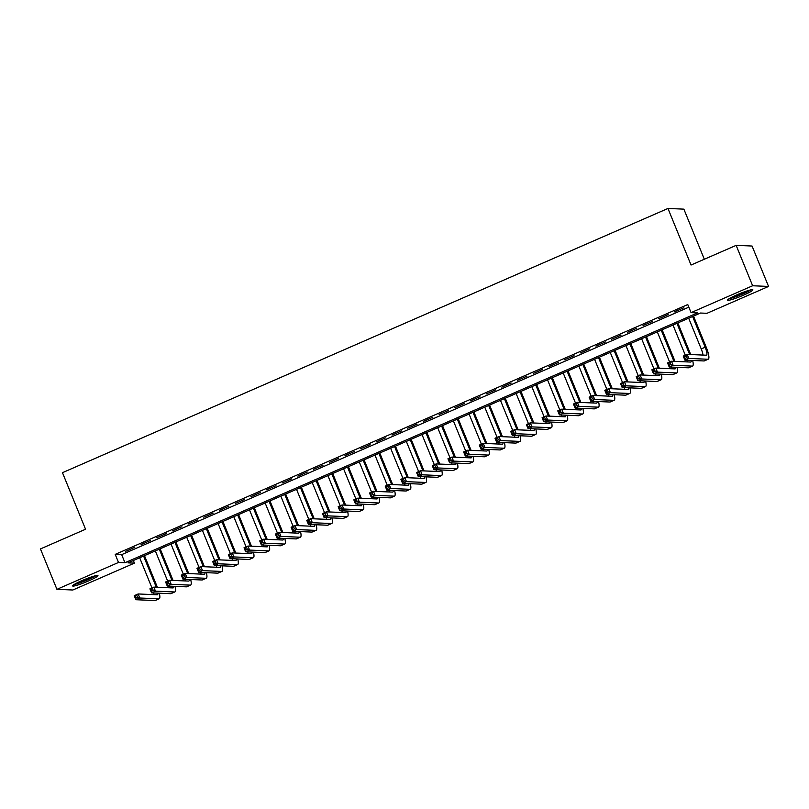 <?xml version="1.0" encoding="UTF-8"?>
<svg xmlns="http://www.w3.org/2000/svg" width="809" height="809" viewBox="0 0 809 809"><rect width="100%" height="100%" fill="white"/><g stroke="black" fill="none" stroke-linecap="round" stroke-linejoin="round"><path stroke-width="1.21" d="M81.931 580.619A13.692 1.436 -22.2 0 1 97.96 575.593A13.692 1.436 -22.2 0 1 88.646 580.902A13.692 1.436 -22.2 0 1 72.618 585.938A13.692 1.436 -22.2 0 1 81.931 580.619M736.847 294.86A13.692 1.436 -22.2 0 1 752.876 289.824A13.692 1.436 -22.2 0 1 743.552 295.143A13.692 1.436 -22.2 0 1 727.524 300.169A13.692 1.436 -22.2 0 1 736.847 294.86M704.326 259.244L683.878 209.147L667.961 208.469L62.465 472.678L85.552 529.248L40.45 548.927L56.933 589.326L118.508 562.457L124.96 562.73L697.52 312.901L691.068 312.628L752.633 285.759L768.55 286.437L706.985 313.305L700.523 313.032L127.974 562.862L134.425 563.135L72.85 590.004L56.933 589.326M667.961 208.469L691.048 265.039L736.15 245.36L752.067 246.037L768.55 286.437M133.354 560.516L134.425 563.135M134.8 547.329L125.385 551.435L134.8 547.329M150.484 540.483L141.069 544.588L150.484 540.483M166.169 533.637L156.764 537.742L166.169 533.637M181.863 526.79L172.448 530.896L181.863 526.79M197.548 519.944L188.133 524.05L197.548 519.944M213.232 513.098L203.817 517.204L213.232 513.098M228.917 506.252L219.502 510.368L228.917 506.252M244.601 499.416L235.197 503.522L244.601 499.416M260.296 492.57L250.881 496.675L260.296 492.57M275.98 485.724L266.566 489.829L275.98 485.724M291.665 478.877L282.25 482.983L291.665 478.877M307.349 472.031L297.934 476.137L307.349 472.031M323.034 465.185L313.629 469.291L323.034 465.185M338.728 458.339L329.314 462.455L338.728 458.339M354.413 451.503L344.998 455.609L354.413 451.503M370.097 444.657L360.683 448.762L370.097 444.657M385.782 437.811L376.367 441.916L385.782 437.811M401.466 430.964L392.062 435.07L401.466 430.964M417.161 424.118L407.746 428.224L417.161 424.118M432.845 417.272L423.431 421.378L432.845 417.272M448.53 410.426L439.115 414.542L448.53 410.426M464.214 403.59L454.8 407.696L464.214 403.59M479.899 396.744L470.494 400.849L479.899 396.744M495.593 389.898L486.179 394.003L495.593 389.898M511.278 383.051L501.863 387.157L511.278 383.051M526.962 376.205L517.548 380.311L526.962 376.205M542.647 369.359L533.232 373.465L542.647 369.359M558.331 362.513L548.927 366.629L558.331 362.513M574.026 355.677L564.611 359.783L574.026 355.677M589.71 348.831L580.296 352.936L589.71 348.831M605.395 341.985L595.98 346.09L605.395 341.985M621.079 335.138L611.665 339.244L621.079 335.138M636.764 328.292L627.359 332.398L636.764 328.292M652.448 321.446L643.044 325.552L652.448 321.446M668.143 314.6L658.728 318.716L668.143 314.6M691.068 312.628L687.771 304.548L115.212 554.377L121.663 554.65L688.833 307.167M683.827 307.764L674.413 311.869L683.827 307.764M736.15 245.36L752.633 285.759M115.212 554.377L118.508 562.457M121.663 554.65L124.96 562.73M686.598 357.72L685.931 356.102L684.363 356.789L685.021 358.407L686.598 357.72L688.823 358.438L684.899 360.157L683.251 356.112L687.175 354.403L688.823 358.438L707.946 359.247A13.166 2.923 66.4 0 0 708.269 359.196A13.166 2.923 66.4 0 0 706.227 347.263L693.505 316.097M692.605 316.481L705.155 347.223A8.778 1.942 -113.6 0 1 706.51 355.171A8.778 1.942 -113.6 0 1 706.297 355.212L687.175 354.403L685.931 356.102M688.681 318.2L701.231 348.932A8.778 1.942 -113.6 0 1 702.981 355.07M685.021 358.407L684.899 360.157L704.022 360.956A13.166 2.923 66.4 0 0 704.346 360.905L708.269 359.196M683.251 356.112L684.363 356.789M749.852 290.107A11.852 1.244 -22.2 0 1 742.571 293.829A11.852 1.244 -22.2 0 1 729.88 298.258M734.279 296.013A10.972 1.153 157.8 0 0 742.035 293.01A10.972 1.153 157.8 0 0 745.14 291.584M728.909 298.845A13.601 1.426 157.8 0 0 743.006 293.849A13.601 1.426 157.8 0 0 750.964 289.844M94.946 575.866A11.852 1.244 -22.2 0 1 77.047 583.532A11.852 1.244 -22.2 0 1 74.964 584.027M79.373 581.782A10.972 1.153 157.8 0 0 90.224 577.353M73.993 584.614A13.601 1.426 157.8 0 0 75.904 584.138A13.601 1.426 157.8 0 0 96.049 575.614M690.714 354.554A13.166 2.923 66.4 0 0 690.542 354.109L677.821 322.933M676.921 323.327L689.46 354.069A8.778 1.942 -113.6 0 1 689.642 354.504M672.997 325.036L685.314 355.212M691.24 360.42A8.778 1.942 -113.6 0 1 690.825 362.017A8.778 1.942 -113.6 0 1 690.613 362.058L671.49 361.249L673.139 365.284L692.261 366.093A13.166 2.923 66.4 0 0 692.575 366.042A13.166 2.923 66.4 0 0 692.666 360.48M687.013 360.238A8.778 1.942 -113.6 0 1 687.296 361.916M670.904 364.566L673.139 365.284L669.215 366.993L667.567 362.958L671.49 361.249L668.679 363.635L669.336 365.243L670.904 364.566L670.246 362.948M669.336 365.243L669.215 366.993L688.338 367.802A13.166 2.923 66.4 0 0 688.661 367.751L692.575 366.042M667.567 362.958L668.679 363.635M675.03 361.39A13.166 2.923 66.4 0 0 674.858 360.956L662.136 329.779M661.236 330.173L673.776 360.905A8.778 1.942 -113.6 0 1 673.958 361.35M657.312 331.882L669.63 362.058M675.555 367.266A8.778 1.942 -113.6 0 1 675.141 368.864A8.778 1.942 -113.6 0 1 674.928 368.894L655.806 368.095L657.454 372.13L676.577 372.939A13.166 2.923 66.4 0 0 676.89 372.878A13.166 2.923 66.4 0 0 676.981 367.326M671.328 367.084A8.778 1.942 -113.6 0 1 671.612 368.762M655.219 371.412L657.454 372.13L653.53 373.839L651.882 369.804L655.806 368.095L652.994 370.482L653.652 372.089L655.219 371.412L654.562 369.794M653.652 372.089L653.53 373.839L672.653 374.648A13.166 2.923 66.4 0 0 672.967 374.597L676.89 372.878M651.882 369.804L652.994 370.482M659.345 368.237A13.166 2.923 66.4 0 0 659.163 367.802L646.442 336.625M645.552 337.019L658.091 367.751A8.778 1.942 -113.6 0 1 658.263 368.196M641.628 338.728L653.945 368.904M659.861 374.112A8.778 1.942 -113.6 0 1 659.446 375.71A8.778 1.942 -113.6 0 1 659.234 375.74L640.121 374.931L641.77 378.976L660.882 379.785A13.166 2.923 66.4 0 0 661.206 379.724A13.166 2.923 66.4 0 0 661.287 374.173M655.634 373.93A8.778 1.942 -113.6 0 1 655.927 375.598M639.535 378.248L641.77 378.976L637.846 380.685L636.198 376.65L640.121 374.931L637.31 377.318L637.967 378.936L639.535 378.248L638.877 376.64M637.967 378.936L637.846 380.685L656.969 381.494A13.166 2.923 66.4 0 0 657.282 381.443L661.206 379.724M636.198 376.65L637.31 377.318M643.661 375.083A13.166 2.923 66.4 0 0 643.479 374.648L630.757 343.471M629.857 343.865L642.407 374.597A8.778 1.942 -113.6 0 1 642.579 375.042M625.944 345.574L638.25 375.75M644.176 380.958A8.778 1.942 -113.6 0 1 643.762 382.546A8.778 1.942 -113.6 0 1 643.549 382.586L624.427 381.777L626.075 385.822L645.198 386.631A13.166 2.923 66.4 0 0 645.521 386.571A13.166 2.923 66.4 0 0 645.602 381.019M639.949 380.776A8.778 1.942 -113.6 0 1 640.243 382.445M623.85 385.094L626.075 385.822L622.161 387.531L620.513 383.486L624.427 381.777L621.615 384.164L622.283 385.782L623.85 385.094L623.193 383.486M622.283 385.782L622.161 387.531L641.274 388.34A13.166 2.923 66.4 0 0 641.598 388.28L645.521 386.571M620.513 383.486L621.615 384.164M627.976 381.929A13.166 2.923 66.4 0 0 627.794 381.484L615.073 350.317M614.173 350.712L626.722 381.443A8.778 1.942 -113.6 0 1 626.894 381.888M610.249 352.421L622.566 382.596M628.492 387.794A8.778 1.942 -113.6 0 1 628.077 389.392A8.778 1.942 -113.6 0 1 627.865 389.432L608.742 388.623L610.39 392.668L629.513 393.477A13.166 2.923 66.4 0 0 629.837 393.417A13.166 2.923 66.4 0 0 629.918 387.855M624.265 387.622A8.778 1.942 -113.6 0 1 624.548 389.291M608.166 391.94L610.39 392.668L606.467 394.377L604.819 390.332L608.742 388.623L605.931 391.01L606.598 392.628L608.166 391.94L607.498 390.322M606.598 392.628L606.467 394.377L625.59 395.186A13.166 2.923 66.4 0 0 625.913 395.126L629.837 393.417M604.819 390.332L605.931 391.01M612.282 388.775A13.166 2.923 66.4 0 0 612.11 388.33L599.388 357.163M598.488 357.548L611.028 388.29A8.778 1.942 -113.6 0 1 611.21 388.724M594.564 359.267L606.881 389.432M612.807 394.64A8.778 1.942 -113.6 0 1 612.393 396.238A8.778 1.942 -113.6 0 1 612.18 396.279L593.058 395.47L594.706 399.515L613.829 400.313A13.166 2.923 66.4 0 0 614.142 400.263A13.166 2.923 66.4 0 0 614.233 394.701M608.58 394.468A8.778 1.942 -113.6 0 1 608.864 396.137M592.471 398.786L594.706 399.515L590.782 401.224L589.134 397.179L593.058 395.47L590.246 397.856L590.904 399.474L592.471 398.786L591.814 397.168M590.904 399.474L590.782 401.224L609.905 402.033A13.166 2.923 66.4 0 0 610.229 401.972L614.142 400.263M589.134 397.179L590.246 397.856M596.597 395.621A13.166 2.923 66.4 0 0 596.425 395.176L583.704 364.01M582.804 364.394L595.343 395.136A8.778 1.942 -113.6 0 1 595.525 395.571M578.88 366.113L591.197 396.279M597.123 401.486A8.778 1.942 -113.6 0 1 596.708 403.084A8.778 1.942 -113.6 0 1 596.496 403.125L577.373 402.316L579.022 406.351L598.144 407.16A13.166 2.923 66.4 0 0 598.458 407.109A13.166 2.923 66.4 0 0 598.549 401.547M592.896 401.315A8.778 1.942 -113.6 0 1 593.179 402.983M576.787 405.633L579.022 406.351L575.098 408.07L573.45 404.025L577.373 402.316L574.562 404.702L575.219 406.32L576.787 405.633L576.129 404.015M575.219 406.32L575.098 408.07L594.221 408.869A13.166 2.923 66.4 0 0 594.534 408.818L598.458 407.109M573.45 404.025L574.562 404.702M580.913 402.467A13.166 2.923 66.4 0 0 580.731 402.022L568.009 370.846M567.119 371.24L579.659 401.982A8.778 1.942 -113.6 0 1 579.841 402.417M563.195 372.949L575.512 403.125M581.428 408.333A8.778 1.942 -113.6 0 1 581.014 409.93A8.778 1.942 -113.6 0 1 580.801 409.971L561.689 409.162L563.337 413.197L582.45 414.006A13.166 2.923 66.4 0 0 582.773 413.955A13.166 2.923 66.4 0 0 582.854 408.393M577.201 408.151A8.778 1.942 -113.6 0 1 577.495 409.829M561.102 412.479L563.337 413.197L559.413 414.906L557.765 410.871L561.689 409.162L558.877 411.548L559.535 413.156L561.102 412.479L560.445 410.861M559.535 413.156L559.413 414.906L578.536 415.715A13.166 2.923 66.4 0 0 578.85 415.664L582.773 413.955M557.765 410.871L558.877 411.548M565.228 409.303A13.166 2.923 66.4 0 0 565.046 408.869L552.325 377.692M551.435 378.086L563.974 408.818A8.778 1.942 -113.6 0 1 564.146 409.263M547.511 379.795L559.818 409.971M565.744 415.179A8.778 1.942 -113.6 0 1 565.329 416.777A8.778 1.942 -113.6 0 1 565.117 416.807L545.994 416.008L547.642 420.043L566.765 420.852A13.166 2.923 66.4 0 0 567.089 420.791A13.166 2.923 66.4 0 0 567.17 415.239M561.517 414.997A8.778 1.942 -113.6 0 1 561.81 416.675M545.418 419.325L547.642 420.043L543.729 421.752L542.081 417.717L545.994 416.008L543.193 418.395L543.85 420.002L545.418 419.325L544.76 417.707M543.85 420.002L543.729 421.752L562.842 422.561A13.166 2.923 66.4 0 0 563.165 422.51L567.089 420.791M542.081 417.717L543.193 418.395M549.544 416.15A13.166 2.923 66.4 0 0 549.362 415.715L536.64 384.538M535.74 384.932L548.29 415.664A8.778 1.942 -113.6 0 1 548.462 416.109M531.826 386.641L544.133 416.817M550.059 422.025A8.778 1.942 -113.6 0 1 549.645 423.623A8.778 1.942 -113.6 0 1 549.432 423.653L530.31 422.844L531.958 426.889L551.081 427.698A13.166 2.923 66.4 0 0 551.404 427.637A13.166 2.923 66.4 0 0 551.485 422.086M545.832 421.843A8.778 1.942 -113.6 0 1 546.115 423.512M529.733 426.171L531.958 426.889L528.034 428.598L526.386 424.563L530.31 422.844L527.498 425.231L528.166 426.849L529.733 426.171L529.066 424.553M528.166 426.849L528.034 428.598L547.157 429.407A13.166 2.923 66.4 0 0 547.481 429.357L551.404 427.637M526.386 424.563L527.498 425.231M533.849 422.996A13.166 2.923 66.4 0 0 533.677 422.561L520.956 391.384M520.056 391.778L532.595 422.51A8.778 1.942 -113.6 0 1 532.777 422.955M516.132 393.487L528.449 423.663M534.375 428.871A8.778 1.942 -113.6 0 1 533.96 430.469A8.778 1.942 -113.6 0 1 533.748 430.499L514.625 429.69L516.273 433.735L535.396 434.544A13.166 2.923 66.4 0 0 535.71 434.484A13.166 2.923 66.4 0 0 535.801 428.932M530.148 428.689A8.778 1.942 -113.6 0 1 530.431 430.358M514.039 433.007L516.273 433.735L512.35 435.444L510.701 431.399L514.625 429.69L511.814 432.077L512.471 433.695L514.039 433.007L513.381 431.399M512.471 433.695L512.35 435.444L531.473 436.253A13.166 2.923 66.4 0 0 531.796 436.193L535.71 434.484M510.701 431.399L511.814 432.077M518.164 429.842A13.166 2.923 66.4 0 0 517.993 429.397L505.271 398.23M504.371 398.625L516.911 429.357A8.778 1.942 -113.6 0 1 517.093 429.801M500.447 400.334L512.764 430.509M518.69 435.707A8.778 1.942 -113.6 0 1 518.276 437.305A8.778 1.942 -113.6 0 1 518.063 437.345L498.941 436.536L500.589 440.581L519.712 441.39A13.166 2.923 66.4 0 0 520.025 441.33A13.166 2.923 66.4 0 0 520.116 435.768M514.463 435.535A8.778 1.942 -113.6 0 1 514.746 437.204M498.354 439.853L500.589 440.581L496.665 442.29L495.017 438.245L498.941 436.536L496.129 438.923L496.787 440.541L498.354 439.853L497.697 438.235M496.787 440.541L496.665 442.29L515.788 443.099A13.166 2.923 66.4 0 0 516.102 443.039L520.025 441.33M495.017 438.245L496.129 438.923M502.48 436.688A13.166 2.923 66.4 0 0 502.298 436.243L489.576 405.076M488.687 405.461L501.226 436.203A8.778 1.942 -113.6 0 1 501.408 436.638M484.763 407.18L497.08 437.345M502.996 442.553A8.778 1.942 -113.6 0 1 502.581 444.151A8.778 1.942 -113.6 0 1 502.369 444.192L483.256 443.383L484.904 447.428L504.017 448.226A13.166 2.923 66.4 0 0 504.341 448.176A13.166 2.923 66.4 0 0 504.422 442.614M498.769 442.381A8.778 1.942 -113.6 0 1 499.062 444.05M482.67 446.699L484.904 447.428L480.981 449.137L479.332 445.092L483.256 443.383L480.445 445.769L481.102 447.387L482.67 446.699L482.012 445.081M481.102 447.387L480.981 449.137L500.104 449.946A13.166 2.923 66.4 0 0 500.417 449.885L504.341 448.176M479.332 445.092L480.445 445.769M486.796 443.534A13.166 2.923 66.4 0 0 486.613 443.089L473.892 411.923M473.002 412.307L485.542 443.049A8.778 1.942 -113.6 0 1 485.713 443.484M469.078 414.026L481.385 444.192M487.311 449.399A8.778 1.942 -113.6 0 1 486.897 450.997A8.778 1.942 -113.6 0 1 486.684 451.038L467.562 450.229L469.21 454.264L488.333 455.073A13.166 2.923 66.4 0 0 488.656 455.022A13.166 2.923 66.4 0 0 488.737 449.46M483.084 449.228A8.778 1.942 -113.6 0 1 483.377 450.896M466.985 453.546L469.21 454.264L465.296 455.983L463.648 451.938L467.562 450.229L464.76 452.615L465.418 454.233L466.985 453.546L466.328 451.928M465.418 454.233L465.296 455.983L484.409 456.782A13.166 2.923 66.4 0 0 484.733 456.731L488.656 455.022M463.648 451.938L464.76 452.615M471.111 450.38A13.166 2.923 66.4 0 0 470.929 449.935L458.207 418.769M457.307 419.153L469.857 449.895A8.778 1.942 -113.6 0 1 470.029 450.33M453.394 420.862L465.701 451.038M471.627 456.246A8.778 1.942 -113.6 0 1 471.212 457.843A8.778 1.942 -113.6 0 1 471 457.884L451.877 457.075L453.525 461.11L472.648 461.919A13.166 2.923 66.4 0 0 472.972 461.868A13.166 2.923 66.4 0 0 473.053 456.306M467.4 456.064A8.778 1.942 -113.6 0 1 467.683 457.742M451.301 460.392L453.525 461.11L449.602 462.819L447.953 458.784L451.877 457.075L449.066 459.461L449.733 461.069L451.301 460.392L450.633 458.774M449.733 461.069L449.602 462.819L468.724 463.628A13.166 2.923 66.4 0 0 469.048 463.577L472.972 461.868M447.953 458.784L449.066 459.461M455.416 457.216A13.166 2.923 66.4 0 0 455.245 456.782L442.523 425.605M441.623 425.999L454.162 456.731A8.778 1.942 -113.6 0 1 454.345 457.176M437.699 427.708L450.016 457.884M455.942 463.092A8.778 1.942 -113.6 0 1 455.528 464.69A8.778 1.942 -113.6 0 1 455.315 464.72L436.193 463.921L437.841 467.956L456.964 468.765A13.166 2.923 66.4 0 0 457.277 468.704A13.166 2.923 66.4 0 0 457.368 463.152M451.715 462.91A8.778 1.942 -113.6 0 1 451.998 464.588M435.606 467.238L437.841 467.956L433.917 469.665L432.269 465.63L436.193 463.921L433.381 466.308L434.039 467.915L435.606 467.238L434.949 465.62M434.039 467.915L433.917 469.665L453.04 470.474A13.166 2.923 66.4 0 0 453.364 470.423L457.277 468.704M432.269 465.63L433.381 466.308M439.732 464.063A13.166 2.923 66.4 0 0 439.56 463.628L426.839 432.451M425.938 432.845L438.478 463.577A8.778 1.942 -113.6 0 1 438.66 464.022M422.015 434.554L434.332 464.73M440.258 469.938A8.778 1.942 -113.6 0 1 439.843 471.536A8.778 1.942 -113.6 0 1 439.631 471.566L420.508 470.757L422.156 474.802L441.279 475.611A13.166 2.923 66.4 0 0 441.593 475.55A13.166 2.923 66.4 0 0 441.684 469.999M436.031 469.756A8.778 1.942 -113.6 0 1 436.314 471.425M419.922 474.084L422.156 474.802L418.233 476.511L416.584 472.476L420.508 470.757L417.697 473.144L418.354 474.762L419.922 474.084L419.264 472.466M418.354 474.762L418.233 476.511L437.356 477.32A13.166 2.923 66.4 0 0 437.669 477.27L441.593 475.55M416.584 472.476L417.697 473.144M424.047 470.909A13.166 2.923 66.4 0 0 423.865 470.474L411.144 439.297M410.254 439.692L422.794 470.423A8.778 1.942 -113.6 0 1 422.976 470.868M406.33 441.401L418.647 471.576M424.563 476.784A8.778 1.942 -113.6 0 1 424.149 478.382A8.778 1.942 -113.6 0 1 423.936 478.412L404.824 477.603L406.472 481.648L425.585 482.457A13.166 2.923 66.4 0 0 425.908 482.397A13.166 2.923 66.4 0 0 425.989 476.845M420.336 476.602A8.778 1.942 -113.6 0 1 420.629 478.271M404.237 480.92L406.472 481.648L402.548 483.357L400.9 479.312L404.824 477.603L402.012 479.99L402.67 481.608L404.237 480.92L403.58 479.312M402.67 481.608L402.548 483.357L421.671 484.166A13.166 2.923 66.4 0 0 421.985 484.106L425.908 482.397M400.9 479.312L402.012 479.99M408.363 477.755A13.166 2.923 66.4 0 0 408.181 477.31L395.459 446.143M394.57 446.538L407.109 477.27A8.778 1.942 -113.6 0 1 407.281 477.714M390.646 448.247L402.953 478.422M408.879 483.62A8.778 1.942 -113.6 0 1 408.464 485.218A8.778 1.942 -113.6 0 1 408.252 485.258L389.129 484.449L390.777 488.494L409.9 489.303A13.166 2.923 66.4 0 0 410.224 489.243A13.166 2.923 66.4 0 0 410.305 483.681M404.652 483.448A8.778 1.942 -113.6 0 1 404.945 485.117M388.553 487.766L390.777 488.494L386.864 490.203L385.215 486.158L389.129 484.449L386.328 486.836L386.985 488.454L388.553 487.766L387.895 486.148M386.985 488.454L386.864 490.203L405.976 491.012A13.166 2.923 66.4 0 0 406.3 490.952L410.224 489.243M385.215 486.158L386.328 486.836M392.678 484.601A13.166 2.923 66.4 0 0 392.496 484.156L379.775 452.989M378.875 453.384L391.425 484.116A8.778 1.942 -113.6 0 1 391.596 484.551M374.961 455.093L387.268 485.258M393.194 490.466A8.778 1.942 -113.6 0 1 392.78 492.064A8.778 1.942 -113.6 0 1 392.567 492.105L373.445 491.296L375.093 495.341L394.216 496.139A13.166 2.923 66.4 0 0 394.539 496.089A13.166 2.923 66.4 0 0 394.62 490.527M388.967 490.294A8.778 1.942 -113.6 0 1 389.26 491.963M372.868 494.612L375.093 495.341L371.169 497.05L369.521 493.005L373.445 491.296L370.633 493.682L371.301 495.3L372.868 494.612L372.201 492.994M371.301 495.3L371.169 497.05L390.292 497.859A13.166 2.923 66.4 0 0 390.616 497.798L394.539 496.089M369.521 493.005L370.633 493.682M376.984 491.447A13.166 2.923 66.4 0 0 376.812 491.002L364.09 459.836M363.19 460.22L375.73 490.962A8.778 1.942 -113.6 0 1 375.912 491.397M359.267 461.939L371.584 492.105M377.51 497.313A8.778 1.942 -113.6 0 1 377.095 498.91A8.778 1.942 -113.6 0 1 376.883 498.951L357.76 498.142L359.408 502.177L378.531 502.986A13.166 2.923 66.4 0 0 378.845 502.935A13.166 2.923 66.4 0 0 378.936 497.373M373.283 497.141A8.778 1.942 -113.6 0 1 373.566 498.809M357.173 501.459L359.408 502.177L355.485 503.896L353.836 499.851L357.76 498.142L354.949 500.528L355.606 502.146L357.173 501.459L356.516 499.841M355.606 502.146L355.485 503.896L374.607 504.695A13.166 2.923 66.4 0 0 374.931 504.644L378.845 502.935M353.836 499.851L354.949 500.528M361.299 498.293A13.166 2.923 66.4 0 0 361.127 497.848L348.406 466.682M347.506 467.066L360.045 497.808A8.778 1.942 -113.6 0 1 360.227 498.243M343.582 468.775L355.899 498.951M361.825 504.159A8.778 1.942 -113.6 0 1 361.411 505.756A8.778 1.942 -113.6 0 1 361.198 505.797L342.076 504.988L343.724 509.023L362.847 509.832A13.166 2.923 66.4 0 0 363.16 509.781A13.166 2.923 66.4 0 0 363.251 504.219M357.598 503.977A8.778 1.942 -113.6 0 1 357.881 505.655M341.489 508.305L343.724 509.023L339.8 510.732L338.152 506.697L342.076 504.988L339.264 507.374L339.922 508.982L341.489 508.305L340.832 506.687M339.922 508.982L339.8 510.732L358.923 511.541A13.166 2.923 66.4 0 0 359.236 511.49L363.16 509.781M338.152 506.697L339.264 507.374M345.615 505.129A13.166 2.923 66.4 0 0 345.433 504.695L332.711 473.518M331.821 473.912L344.361 504.644A8.778 1.942 -113.6 0 1 344.543 505.089M327.898 475.621L340.215 505.797M346.131 511.005A8.778 1.942 -113.6 0 1 345.716 512.603A8.778 1.942 -113.6 0 1 345.504 512.633L326.391 511.834L328.039 515.869L347.162 516.678A13.166 2.923 66.4 0 0 347.476 516.627A13.166 2.923 66.4 0 0 347.557 511.066M341.904 510.823A8.778 1.942 -113.6 0 1 342.197 512.501M325.805 515.151L328.039 515.869L324.116 517.578L322.467 513.543L326.391 511.834L323.58 514.221L324.237 515.829L325.805 515.151L325.147 513.533M324.237 515.829L324.116 517.578L343.238 518.387A13.166 2.923 66.4 0 0 343.552 518.336L347.476 516.627M322.467 513.543L323.58 514.221M329.93 511.976A13.166 2.923 66.4 0 0 329.748 511.541L317.027 480.364M316.137 480.758L328.676 511.49A8.778 1.942 -113.6 0 1 328.848 511.935M312.213 482.467L324.52 512.643M330.446 517.851A8.778 1.942 -113.6 0 1 330.032 519.449A8.778 1.942 -113.6 0 1 329.819 519.479L310.696 518.67L312.345 522.715L331.468 523.524A13.166 2.923 66.4 0 0 331.791 523.463A13.166 2.923 66.4 0 0 331.872 517.912M326.219 517.669A8.778 1.942 -113.6 0 1 326.512 519.338M310.12 521.997L312.345 522.715L308.431 524.424L306.783 520.389L310.696 518.67L307.895 521.057L308.553 522.675L310.12 521.997L309.463 520.379M308.553 522.675L308.431 524.424L327.554 525.233A13.166 2.923 66.4 0 0 327.867 525.183L331.791 523.463M306.783 520.389L307.895 521.057M314.246 518.822A13.166 2.923 66.4 0 0 314.064 518.387L301.342 487.21M300.442 487.605L312.992 518.336A8.778 1.942 -113.6 0 1 313.164 518.781M296.529 489.314L308.836 519.489M314.762 524.697A8.778 1.942 -113.6 0 1 314.347 526.295A8.778 1.942 -113.6 0 1 314.135 526.325L295.012 525.516L296.66 529.561L315.783 530.37A13.166 2.923 66.4 0 0 316.107 530.31A13.166 2.923 66.4 0 0 316.188 524.758M310.535 524.515A8.778 1.942 -113.6 0 1 310.828 526.184M294.436 528.833L296.66 529.561L292.737 531.27L291.088 527.225L295.012 525.516L292.201 527.903L292.868 529.521L294.436 528.833L293.768 527.225M292.868 529.521L292.737 531.27L311.859 532.079A13.166 2.923 66.4 0 0 312.183 532.019L316.107 530.31M291.088 527.225L292.201 527.903M298.551 525.668A13.166 2.923 66.4 0 0 298.379 525.223L285.658 494.056M284.758 494.451L297.297 525.183A8.778 1.942 -113.6 0 1 297.479 525.628M280.834 496.16L293.151 526.335M299.077 531.533A8.778 1.942 -113.6 0 1 298.663 533.131A8.778 1.942 -113.6 0 1 298.45 533.171L279.327 532.362L280.976 536.407L300.099 537.216A13.166 2.923 66.4 0 0 300.412 537.156A13.166 2.923 66.4 0 0 300.503 531.594M294.85 531.361A8.778 1.942 -113.6 0 1 295.133 533.03M278.751 535.679L280.976 536.407L277.052 538.116L275.404 534.071L279.327 532.362L276.516 534.749L277.174 536.367L278.751 535.679L278.084 534.061M277.174 536.367L277.052 538.116L296.175 538.925A13.166 2.923 66.4 0 0 296.498 538.865L300.412 537.156M275.404 534.071L276.516 534.749M282.867 532.514A13.166 2.923 66.4 0 0 282.695 532.069L269.973 500.902M269.073 501.297L281.613 532.029A8.778 1.942 -113.6 0 1 281.795 532.464M265.15 503.006L277.467 533.182M283.393 538.379A8.778 1.942 -113.6 0 1 282.978 539.977A8.778 1.942 -113.6 0 1 282.766 540.018L263.643 539.209L265.291 543.254L284.414 544.053A13.166 2.923 66.4 0 0 284.728 544.002A13.166 2.923 66.4 0 0 284.819 538.44M279.166 538.207A8.778 1.942 -113.6 0 1 279.449 539.876M263.056 542.526L265.291 543.254L261.368 544.963L259.719 540.918L263.643 539.209L260.832 541.595L261.489 543.213L263.056 542.526L262.399 540.908M261.489 543.213L261.368 544.963L280.49 545.772A13.166 2.923 66.4 0 0 280.804 545.711L284.728 544.002M259.719 540.918L260.832 541.595M267.182 539.36A13.166 2.923 66.4 0 0 267 538.915L254.279 507.749M253.389 508.133L265.928 538.875A8.778 1.942 -113.6 0 1 266.11 539.31M249.465 509.852L261.782 540.018M267.698 545.226A8.778 1.942 -113.6 0 1 267.283 546.823A8.778 1.942 -113.6 0 1 267.071 546.864L247.958 546.055L249.607 550.09L268.73 550.899A13.166 2.923 66.4 0 0 269.043 550.848A13.166 2.923 66.4 0 0 269.124 545.286M263.471 545.054A8.778 1.942 -113.6 0 1 263.764 546.722M247.372 549.372L249.607 550.09L245.683 551.809L244.035 547.764L247.958 546.055L245.147 548.441L245.805 550.059L247.372 549.372L246.715 547.754M245.805 550.059L245.683 551.809L264.806 552.618A13.166 2.923 66.4 0 0 265.119 552.557L269.043 550.848M244.035 547.764L245.147 548.441M251.498 546.206A13.166 2.923 66.4 0 0 251.316 545.762L238.594 514.595M237.704 514.979L250.244 545.721A8.778 1.942 -113.6 0 1 250.416 546.156M233.781 516.688L246.088 546.864M252.014 552.072A8.778 1.942 -113.6 0 1 251.599 553.669A8.778 1.942 -113.6 0 1 251.387 553.71L232.264 552.901L233.912 556.936L253.035 557.745A13.166 2.923 66.4 0 0 253.359 557.694A13.166 2.923 66.4 0 0 253.439 552.132M247.787 551.89A8.778 1.942 -113.6 0 1 248.08 553.568M231.687 556.218L233.912 556.936L229.999 558.645L228.35 554.61L232.264 552.901L229.463 555.287L230.12 556.895L231.687 556.218L231.03 554.6M230.12 556.895L229.999 558.645L249.121 559.454A13.166 2.923 66.4 0 0 249.435 559.403L253.359 557.694M228.35 554.61L229.463 555.287M235.813 553.053A13.166 2.923 66.4 0 0 235.631 552.608L222.91 521.431M222.01 521.825L234.559 552.557A8.778 1.942 -113.6 0 1 234.731 553.002M218.096 523.534L230.403 553.71M236.329 558.918A8.778 1.942 -113.6 0 1 235.915 560.516A8.778 1.942 -113.6 0 1 235.702 560.546L216.579 559.747L218.228 563.782L237.35 564.591A13.166 2.923 66.4 0 0 237.674 564.54A13.166 2.923 66.4 0 0 237.755 558.979M232.102 558.736A8.778 1.942 -113.6 0 1 232.395 560.415M216.003 563.064L218.228 563.782L214.304 565.491L212.656 561.456L216.579 559.747L213.768 562.134L214.436 563.742L216.003 563.064L215.336 561.446M214.436 563.742L214.304 565.491L233.427 566.3A13.166 2.923 66.4 0 0 233.75 566.249L237.674 564.54M212.656 561.456L213.768 562.134M220.119 559.889A13.166 2.923 66.4 0 0 219.947 559.454L207.225 528.277M206.325 528.671L218.865 559.403A8.778 1.942 -113.6 0 1 219.047 559.848M202.402 530.38L214.719 560.556M220.645 565.764A8.778 1.942 -113.6 0 1 220.23 567.362A8.778 1.942 -113.6 0 1 220.018 567.392L200.895 566.583L202.543 570.628L221.666 571.437A13.166 2.923 66.4 0 0 221.979 571.376A13.166 2.923 66.4 0 0 222.07 565.825M216.418 565.582A8.778 1.942 -113.6 0 1 216.701 567.251M200.319 569.91L202.543 570.628L198.62 572.337L196.971 568.302L200.895 566.583L198.084 568.97L198.741 570.588L200.319 569.91L199.651 568.292M198.741 570.588L198.62 572.337L217.742 573.146A13.166 2.923 66.4 0 0 218.066 573.096L221.979 571.376M196.971 568.302L198.084 568.97M204.434 566.735A13.166 2.923 66.4 0 0 204.262 566.3L191.541 535.123M190.641 535.518L203.18 566.249A8.778 1.942 -113.6 0 1 203.362 566.694M186.717 537.227L199.034 567.402M204.96 572.61A8.778 1.942 -113.6 0 1 204.546 574.208A8.778 1.942 -113.6 0 1 204.333 574.238L185.21 573.429L186.859 577.474L205.982 578.283A13.166 2.923 66.4 0 0 206.295 578.223A13.166 2.923 66.4 0 0 206.386 572.671M200.733 572.428A8.778 1.942 -113.6 0 1 201.016 574.097M184.624 576.746L186.859 577.474L182.935 579.183L181.287 575.138L185.21 573.429L182.399 575.816L183.056 577.434L184.624 576.746L183.967 575.138M183.056 577.434L182.935 579.183L202.058 579.992A13.166 2.923 66.4 0 0 202.371 579.932L206.295 578.223M181.287 575.138L182.399 575.816M188.75 573.581A13.166 2.923 66.4 0 0 188.568 573.136L175.846 541.969M174.956 542.364L187.496 573.096A8.778 1.942 -113.6 0 1 187.678 573.541M171.033 544.073L183.35 574.248M189.266 579.456A8.778 1.942 -113.6 0 1 188.851 581.044A8.778 1.942 -113.6 0 1 188.639 581.084L169.526 580.275L171.174 584.32L190.297 585.129A13.166 2.923 66.4 0 0 190.611 585.069A13.166 2.923 66.4 0 0 190.691 579.507M185.039 579.274A8.778 1.942 -113.6 0 1 185.332 580.943M168.939 583.592L171.174 584.32L167.251 586.029L165.602 581.984L169.526 580.275L166.715 582.662L167.372 584.28L168.939 583.592L168.282 581.974M167.372 584.28L167.251 586.029L186.373 586.838A13.166 2.923 66.4 0 0 186.687 586.778L190.611 585.069M165.602 581.984L166.715 582.662M173.065 580.427A13.166 2.923 66.4 0 0 172.883 579.982L160.162 548.815M159.272 549.21L171.811 579.942A8.778 1.942 -113.6 0 1 171.983 580.377M155.348 550.919L167.655 581.095M173.581 586.292A8.778 1.942 -113.6 0 1 173.166 587.89A8.778 1.942 -113.6 0 1 172.954 587.931L153.831 587.122L155.48 591.167L174.602 591.966A13.166 2.923 66.4 0 0 174.926 591.915A13.166 2.923 66.4 0 0 175.007 586.353M169.354 586.12A8.778 1.942 -113.6 0 1 169.647 587.789M153.255 590.439L155.48 591.167L151.566 592.876L149.918 588.831L153.831 587.122L151.03 589.508L151.688 591.126L153.255 590.439L152.598 588.821M151.688 591.126L151.566 592.876L170.689 593.685A13.166 2.923 66.4 0 0 171.002 593.624L174.926 591.915M149.918 588.831L151.03 589.508M157.381 587.273A13.166 2.923 66.4 0 0 157.199 586.828L144.477 555.662M143.577 556.046L156.127 586.788A8.778 1.942 -113.6 0 1 156.299 587.223M139.664 557.765L151.971 587.931M157.897 593.139A8.778 1.942 -113.6 0 1 157.482 594.736A8.778 1.942 -113.6 0 1 157.27 594.777L138.147 593.968L139.795 598.003L158.918 598.812A13.166 2.923 66.4 0 0 159.242 598.761A13.166 2.923 66.4 0 0 159.322 593.199M153.67 592.967A8.778 1.942 -113.6 0 1 153.963 594.635M137.57 597.285L139.795 598.003L135.872 599.722L134.223 595.677L138.147 593.968L135.336 596.354L136.003 597.972L137.57 597.285L136.913 595.667M136.003 597.972L135.872 599.722L154.994 600.531A13.166 2.923 66.4 0 0 155.318 600.47L159.242 598.761M134.223 595.677L135.336 596.354M705.155 347.223L701.231 348.932M707.946 359.247L704.022 360.956M689.46 354.069L688.56 354.463M692.261 366.093L688.338 367.802M673.776 360.905L672.876 361.299M676.577 372.939L672.653 374.648M658.091 367.751L657.181 368.146M660.882 379.785L656.969 381.494M642.407 374.597L641.497 374.992M645.198 386.631L641.274 388.34M626.722 381.443L625.812 381.838M629.513 393.477L625.59 395.186M611.028 388.29L610.128 388.684M613.829 400.313L609.905 402.033M595.343 395.136L594.443 395.53M598.144 407.16L594.221 408.869M579.659 401.982L578.748 402.376M582.45 414.006L578.536 415.715M563.974 408.818L563.064 409.212M566.765 420.852L562.842 422.561M548.29 415.664L547.38 416.059M551.081 427.698L547.157 429.407M532.595 422.51L531.695 422.905M535.396 434.544L531.473 436.253M516.911 429.357L516.011 429.751M519.712 441.39L515.788 443.099M501.226 436.203L500.316 436.597M504.017 448.226L500.104 449.946M485.542 443.049L484.631 443.443M488.333 455.073L484.409 456.782M469.857 449.895L468.947 450.289M472.648 461.919L468.724 463.628M454.162 456.731L453.262 457.125M456.964 468.765L453.04 470.474M438.478 463.577L437.578 463.972M441.279 475.611L437.356 477.32M422.794 470.423L421.883 470.818M425.585 482.457L421.671 484.166M407.109 477.27L406.199 477.664M409.9 489.303L405.976 491.012M391.425 484.116L390.514 484.51M394.216 496.139L390.292 497.859M375.73 490.962L374.83 491.356M378.531 502.986L374.607 504.695M360.045 497.808L359.145 498.202M362.847 509.832L358.923 511.541M344.361 504.644L343.451 505.038M347.162 516.678L343.238 518.387M328.676 511.49L327.766 511.885M331.468 523.524L327.554 525.233M312.992 518.336L312.082 518.731M315.783 530.37L311.859 532.079M297.297 525.183L296.397 525.577M300.099 537.216L296.175 538.925M281.613 532.029L280.713 532.423M284.414 544.053L280.49 545.772M265.928 538.875L265.018 539.269M268.73 550.899L264.806 552.618M250.244 545.721L249.334 546.115M253.035 557.745L249.121 559.454M234.559 552.557L233.649 552.951M237.35 564.591L233.427 566.3M218.865 559.403L217.965 559.798M221.666 571.437L217.742 573.146M203.18 566.249L202.28 566.644M205.982 578.283L202.058 579.992M187.496 573.096L186.596 573.49M190.297 585.129L186.373 586.838M171.811 579.942L170.901 580.336M174.602 591.966L170.689 593.685M156.127 586.788L155.217 587.182M158.918 598.812L154.994 600.531"/></g></svg>
